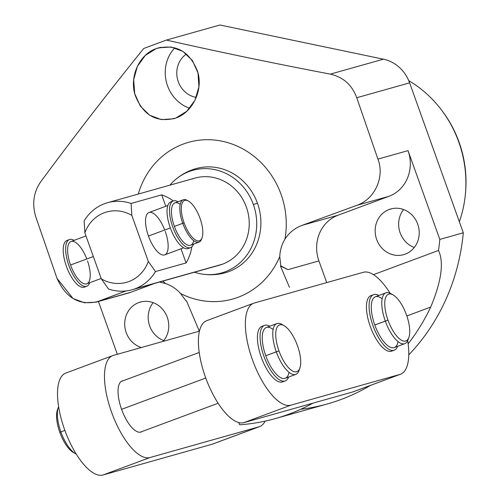 <?xml version="1.0" encoding="UTF-8"?>
<svg xmlns="http://www.w3.org/2000/svg" width="500" height="500" viewBox="0 0 500 500"><rect width="100%" height="100%" fill="white"/><g stroke="black" fill="none" stroke-linecap="round" stroke-linejoin="round"><path stroke-width="0.75" d="M383.406 59.188A36.181 33.388 74.3 0 1 409.619 82.85L463.3 232.787A208.031 191.962 74.3 0 1 408.769 354.837A208.031 191.962 74.3 0 0 463.3 232.787L439.812 239.4L463.3 232.787L409.619 82.85L356.75 97.731L409.619 82.85A36.181 33.388 74.3 0 0 383.406 59.188L330.312 74.125C273.519 63.269 218.869 51.919 166.369 40.075L143.706 48.494C107.631 93.244 73.3 137.669 40.719 181.781C73.3 137.669 107.631 93.244 143.706 48.494L166.369 40.075L219.931 25L383.406 59.188L219.931 25L166.369 40.075C218.869 51.919 273.519 63.269 330.312 74.125C343.225 77.075 352.038 84.944 356.75 97.731L377.925 159.106L356.75 97.731C352.038 84.944 343.225 77.075 330.312 74.125L383.406 59.188M275.306 418.587A208.031 191.962 -105.7 0 0 312.913 403.169A208.031 191.962 74.3 0 1 239.662 424.787A208.031 191.962 -105.7 0 0 275.306 418.587L327.419 403.919A208.031 191.962 74.3 0 0 370.412 385.419A208.031 191.962 74.3 0 1 300.8 409.256M403.6 209.544A23.731 21.9 -105.7 0 0 414.275 247.488A23.731 21.9 74.3 0 1 403.6 209.544M153.138 302.65A23.731 21.9 -105.7 0 0 163.812 340.594A23.731 21.9 74.3 0 1 153.138 302.65M284.919 239.181A36.181 33.388 -105.7 0 0 279.756 256.606A81.4 75.113 74.3 0 1 180.531 293.494A36.181 33.388 -105.7 0 0 165.562 283.55A81.4 75.113 74.3 0 1 162.8 281.119A81.4 75.113 -105.7 0 0 165.562 283.55L159.475 282.05L165.562 283.55A36.181 33.388 -105.7 0 1 180.531 293.494A81.4 75.113 -105.7 0 0 279.756 256.606L280.85 265.894L280.456 266.019L289.431 287.288L280.456 266.019L287.95 269.631L280.456 266.019L287.95 269.631L318.925 260.919A36.181 33.388 74.3 0 1 338.038 215.231L388.913 196.319A36.181 33.388 -105.7 0 0 408.031 150.631L377.925 159.106C384.919 177.013 374.85 199.306 356.725 205.375L302.175 225.325C294.794 228.119 289.037 232.738 284.919 239.181A81.4 75.113 -105.7 0 0 228.706 142.925A81.4 75.113 -105.7 0 0 138.3 194.05A81.4 75.113 74.3 0 1 228.706 142.925A81.4 75.113 74.3 0 1 284.919 239.181A36.181 33.388 -105.7 0 0 279.756 256.606L280.85 265.894L287.95 269.631L318.925 260.919A36.181 33.388 74.3 0 1 338.038 215.231L302.175 225.325L356.725 205.375L388.913 196.319L338.038 215.231L302.175 225.325C294.794 228.119 289.037 232.738 284.919 239.181M213.325 274.456A54.088 49.913 -105.7 0 0 257.475 203.269A54.088 49.913 -105.7 0 0 184.881 173.388M408.137 343.819A208.031 191.962 -105.7 0 0 430.712 307.075C441.488 281.188 444.081 262.319 438.494 250.463A208.031 191.962 -105.7 0 0 439.812 239.4L408.031 150.631L439.812 239.4A208.031 191.962 74.3 0 1 438.494 250.463L373.45 274.644L438.494 250.463C444.081 262.319 441.488 281.188 430.712 307.075A208.031 191.962 74.3 0 1 408.137 343.819M408.744 80.631A112.7 103.994 74.3 0 1 459.344 221.737A112.7 103.994 -105.7 0 0 408.744 80.631M98.431 301.5L117.338 354.288L98.431 301.5M35.844 217.025L57.025 278.4L35.844 217.025C31.9 203.95 33.525 192.206 40.719 181.781C33.525 192.206 31.9 203.95 35.844 217.025M98.438 301.394C79.912 306.019 66.106 298.35 57.025 278.4L73.05 298.531L84.494 302.787L96.181 302.131L125.969 290.963L98.438 301.394L130.625 292.331L154.575 283.431L130.625 292.331L98.438 301.394M156.225 48.6C139.456 54.275 129.244 76.406 135.069 94.987C143.1 115.444 156.7 123.125 175.875 118.025C192.431 112.519 203.5 90.131 197.631 71.544C189.581 51.156 175.781 43.513 156.225 48.6L161.038 47.244L156.225 48.6L145.294 55.431L137.394 66.306L133.681 79.694L134.713 93.669L140.338 106.137L149.681 115.219L161.3 119.606L173.55 118.781L175.875 118.025L186.806 111.244L194.938 100.35L198.9 86.869L197.987 72.856L192.344 60.431L182.887 51.4L171.056 47.006L158.581 47.831L156.225 48.6M199.4 331.356L186.537 300.931L186.194 301.081L180.531 293.494L186.194 301.081L186.537 300.931L199.325 331.175L113.387 355.4A54.269 20.856 69.6 0 0 111.55 412.15A54.269 20.856 69.6 0 0 149.969 457.544L258.988 426.806A54.269 20.856 69.6 0 0 265.113 421.131A54.269 20.856 69.6 0 1 259.606 426.606A54.269 20.856 69.6 0 1 258.988 426.806L212.025 444.263A54.269 20.856 69.6 0 0 213.25 443.812M239.662 424.787L238.688 422.544L239.662 424.787M186.462 54.006A23.731 21.9 -105.7 0 0 177.406 78.725A23.731 21.9 -105.7 0 0 196.262 97.4A23.731 21.9 -105.7 0 1 177.406 78.725A23.731 21.9 -105.7 0 1 186.462 54.006M189.681 108.275A36.181 33.388 74.3 0 1 174.856 47.819A36.181 33.388 74.3 0 0 189.681 108.275M389.194 209.488L392.369 208.594L389.194 209.488A23.731 21.9 -105.7 0 0 376.369 238.606A23.731 21.9 -105.7 0 0 403.619 254.669A23.731 21.9 -105.7 0 0 405.188 254.156A23.731 21.9 -105.7 0 0 418.019 225.031A23.731 21.9 -105.7 0 0 390.763 208.975A23.731 21.9 -105.7 0 0 389.194 209.488A23.731 21.9 -105.7 0 0 376.656 239.456A23.731 21.9 -105.7 0 0 405.188 254.156A23.731 21.9 -105.7 0 0 417.731 224.188A23.731 21.9 -105.7 0 0 389.194 209.488M138.731 302.594L141.906 301.7L138.731 302.594A23.731 21.9 -105.7 0 0 124.731 325.375A23.731 21.9 -105.7 0 0 141.294 347.537A23.731 21.9 -105.7 0 1 124.731 325.375A23.731 21.9 -105.7 0 1 138.731 302.594A23.731 21.9 -105.7 0 1 140.3 302.081A23.731 21.9 -105.7 0 1 165.294 313.05A23.731 21.9 -105.7 0 1 163.175 341.369A23.731 21.9 -105.7 0 0 164.838 312.294A23.731 21.9 -105.7 0 0 138.731 302.594M125.787 293.694A36.181 33.388 -105.7 0 0 130.625 292.331A36.181 33.388 74.3 0 1 128.238 293.113L96.219 302.125M326.694 282.613L318.925 260.919L326.694 282.613M442.344 111.137A109.625 101.156 74.3 0 1 465.469 193.3A109.625 101.156 -105.7 0 0 442.344 111.137M406.838 315.95L430.712 307.075L406.838 315.95M186.681 301.275L186.194 301.081L186.681 301.275M377.925 159.106L408.031 150.631A36.181 33.388 74.3 0 1 388.913 196.319L356.725 205.375C374.85 199.306 384.919 177.013 377.925 159.106M174.412 180.531C180.694 174.887 187.894 170.912 196.019 168.6A54.088 49.913 74.3 0 1 257.475 203.269A54.088 1.569 160.3 0 0 253.35 204.488A53.288 49.175 -105.7 0 0 174.412 180.531A53.288 49.175 -105.7 0 0 169.944 185.144A53.288 49.175 74.3 0 1 253.35 204.488A53.288 49.175 74.3 0 1 244.094 258.619A53.288 49.175 74.3 0 1 194.45 272.213A53.288 49.175 -105.7 0 0 200.662 273.819A53.288 49.175 -105.7 0 0 253.35 204.488A54.088 1.569 -19.7 0 1 257.475 203.269A54.088 49.913 74.3 0 1 225.319 272.731C217.188 274.994 208.969 275.356 200.662 273.819M216.425 265.894A45.225 41.731 -105.7 0 0 222.475 264.194A45.225 41.731 -105.7 0 0 246.369 207.087A45.225 41.731 -105.7 0 0 191.994 179.075M186.081 262.944A45.225 41.731 -105.7 0 0 191.831 246.894A45.225 41.731 -105.7 0 1 186.081 262.944L155.475 271.556L186.081 262.944L181.012 248.794L186.081 262.944M173.269 200.956A45.225 41.731 -105.7 0 0 161.7 194.85L131.094 203.463A45.225 41.731 -105.7 0 0 107.556 202.7A45.225 41.731 -105.7 0 0 104.569 203.675A45.225 41.731 -105.7 0 0 84.131 220.919A45.225 41.731 74.3 0 1 104.569 203.675A45.225 41.731 74.3 0 1 131.094 203.463L131.819 215.381L148.312 261.444A36.544 33.719 74.3 0 1 101.35 278.9L84.856 232.838A36.544 33.719 74.3 0 1 131.819 215.381A36.544 33.719 -105.7 0 0 84.856 232.838L84.131 220.919L84.856 232.838L101.35 278.9A36.544 33.719 -105.7 0 0 148.312 261.444L155.475 271.556A45.225 41.731 74.3 0 1 135.044 288.794A45.225 41.731 -105.7 0 0 155.475 271.556L148.312 261.444L131.819 215.381L131.094 203.463L161.7 194.85L165.787 206.281L161.7 194.85A45.225 41.731 -105.7 0 1 173.269 200.956M107.556 202.7L194.981 178.1A45.225 41.731 74.3 0 1 246.912 208.7A45.225 41.731 74.3 0 1 222.475 264.194L135.044 288.794L222.475 264.194A45.225 41.731 74.3 0 1 219.488 265.169L132.056 289.769A45.225 41.731 -105.7 0 0 135.044 288.794A45.225 41.731 74.3 0 1 108.513 289.012A45.225 41.731 -105.7 0 0 132.056 289.769M108.513 289.012L101.35 278.9L108.513 289.012M164.725 230.006A22.575 8.675 69.6 0 0 148.975 212.531A22.575 8.675 69.6 0 0 148.469 236.05A22.575 8.675 69.6 0 0 164.45 254.938A22.575 8.675 69.6 0 0 165.219 231.337M183.688 247.8L164.706 254.856A22.575 8.675 -110.4 0 1 148.469 236.05L170.331 227.919L148.469 236.05A22.575 8.675 -110.4 0 1 148.975 212.531L167.844 205.519M187.931 200.8A22.575 8.675 69.6 0 0 183.256 199.788A22.575 8.675 69.6 0 0 182.75 223.306L174.387 226.412A22.575 8.675 -110.4 0 1 174.9 202.894L183.256 199.788M101.194 278.463L86.781 283.819A22.575 8.675 -110.4 0 1 70.544 265.019L93.344 256.537L70.544 265.019A22.575 8.675 -110.4 0 1 71.05 241.5L85.969 235.95M202.094 237.719L201.663 238.931A22.575 8.675 -110.4 0 1 182.75 223.306A22.575 8.675 69.6 0 0 198.988 242.113L190.631 245.219A22.575 8.675 -110.4 0 1 174.387 226.412L184.094 222.844A21.488 8.256 69.6 0 0 202.094 237.719A21.488 8.256 69.6 0 0 200.037 218.356A21.488 8.256 -110.4 0 1 199.306 240.825A21.488 8.256 -110.4 0 1 184.094 222.844L182.75 223.306A22.575 8.675 -110.4 0 1 187.356 200.45L188.475 201.088A21.488 8.256 69.6 0 0 184.094 222.844A21.488 8.256 -110.4 0 1 184.825 200.375A21.488 8.256 -110.4 0 1 200.037 218.356A21.488 8.256 69.6 0 0 188.475 201.088M198.988 242.113A22.575 8.675 69.6 0 0 201.869 238.294M172.144 201.625A24.894 9.562 69.6 0 0 170.55 228.525A24.894 9.562 69.6 0 0 189.331 247.85M193.694 240.656A22.575 8.675 -110.4 0 1 185.425 243.831A22.575 8.675 -110.4 0 1 174.387 226.412A22.575 8.675 -110.4 0 1 180.194 204.35M177.944 201.762A24.894 9.562 69.6 0 0 172.938 227.463A24.894 9.562 69.6 0 0 193.575 244.125A24.894 9.562 69.6 0 1 190.631 247.613A24.894 9.562 69.6 0 1 172.994 227.613A24.894 9.562 69.6 0 1 173.287 200.95A24.894 9.562 69.6 0 1 177.944 201.762M190.631 247.613L188.194 248.519A24.894 9.562 -110.4 0 1 170.55 228.525A24.894 9.562 -110.4 0 1 170.844 201.856L173.287 200.95M86.8 258.975A22.575 8.675 69.6 0 0 71.05 241.5A22.575 8.675 69.6 0 0 70.544 265.019A22.575 8.675 69.6 0 0 86.4 283.938A22.575 8.675 69.6 0 0 87.519 260.944M89.725 282.725A24.894 9.562 -110.4 0 1 69.088 266.069A24.894 9.562 -110.4 0 1 74.1 240.369A24.894 9.562 69.6 0 0 69.438 239.556A24.894 9.562 69.6 0 0 69.144 266.219A24.894 9.562 69.6 0 0 86.788 286.219A24.894 9.562 69.6 0 0 89.725 282.725M85.481 286.456A24.894 9.562 -110.4 0 1 66.706 267.125A24.894 9.562 -110.4 0 1 68.3 240.225A24.894 9.562 -110.4 0 0 66.994 240.463A24.894 9.562 -110.4 0 0 66.706 267.125A24.894 9.562 -110.4 0 0 84.344 287.125L86.788 286.219M392 294.387A27.1 10.412 69.6 0 0 385.919 292.844A27.1 10.412 69.6 0 0 385.306 321.075L374.787 324.988A27.1 10.412 -110.4 0 1 375.4 296.756L385.919 292.844M408.875 337.4L408.006 339.831A27.1 10.412 -110.4 0 1 385.306 321.075A27.1 10.412 69.6 0 0 404.8 343.644L394.281 347.556A27.1 10.412 -110.4 0 1 374.787 324.988L387.987 320.15A24.925 9.581 69.6 0 0 408.875 337.4A24.925 9.581 69.6 0 0 406.488 314.944A24.925 9.581 -110.4 0 1 405.637 341.006A24.925 9.581 -110.4 0 1 387.987 320.15L385.306 321.075A27.1 10.412 -110.4 0 1 390.838 293.637L393.075 294.913A24.925 9.581 69.6 0 0 387.987 320.15A24.925 9.581 -110.4 0 1 388.837 294.088A24.925 9.581 -110.4 0 1 406.488 314.944A24.925 9.581 69.6 0 0 393.075 294.913M404.8 343.644A27.1 10.412 69.6 0 0 408.4 338.506M372.35 295.344A29.631 11.387 69.6 0 0 370.613 327.362A29.631 11.387 69.6 0 0 392.844 350.469M398.05 341.6A27.1 10.412 -110.4 0 1 388.225 346.031A27.1 10.412 -110.4 0 1 374.787 324.988A27.1 10.412 -110.4 0 1 371.938 301.381A27.1 10.412 -110.4 0 1 382.144 298.806M378.881 295.462A29.631 11.387 69.6 0 0 373.175 326.2A29.631 11.387 69.6 0 0 397.638 346.306A29.631 11.387 69.6 0 1 394.237 350.188A29.631 11.387 69.6 0 1 373.237 326.381A29.631 11.387 69.6 0 1 373.587 294.644A29.631 11.387 69.6 0 1 378.881 295.462M394.237 350.188L391.606 351.169A29.631 11.387 -110.4 0 1 370.613 327.362A29.631 11.387 -110.4 0 1 370.956 295.619L373.587 294.644M207.312 320.487A54.269 20.856 69.6 0 0 205.475 377.231A54.269 20.856 69.6 0 0 243.894 422.625L352.912 391.894A54.269 20.856 69.6 0 0 354.131 391.438M253.656 303.231A54.269 20.856 69.6 0 1 254.275 303.031L363.294 272.294A54.269 20.856 69.6 0 1 390.075 293.25A54.269 20.856 69.6 0 0 363.294 272.294L254.275 303.031A54.269 20.856 69.6 0 0 252.431 359.775A54.269 20.856 69.6 0 0 290.85 405.169L399.875 374.438A54.269 20.856 69.6 0 0 407.688 340.625A54.269 20.856 69.6 0 1 400.494 374.231A54.269 20.856 69.6 0 1 399.875 374.438L290.85 405.169L243.894 422.625A54.269 20.856 -110.4 0 1 205.763 378.031A54.269 20.856 -110.4 0 1 206.694 320.688L253.656 303.231A54.269 20.856 69.6 0 0 252.725 360.575A54.269 20.856 69.6 0 0 290.85 405.169L243.894 422.625L352.912 391.894L399.875 374.438L352.912 391.894A54.269 20.856 -110.4 0 0 353.531 391.694L400.494 374.231M122.506 380.85A27.225 10.462 -110.4 0 1 123.181 380.719A27.225 10.462 69.6 0 0 122.506 380.85L121.888 381.081L122.506 380.85A27.225 10.462 69.6 0 0 122.194 380.956A27.225 10.462 69.6 0 0 121.725 409.719A27.225 10.462 69.6 0 0 140.85 432.094A27.225 10.462 -110.4 0 1 121.581 409.312A27.225 10.462 -110.4 0 1 122.506 380.85M142.062 431.519A27.225 10.462 -110.4 0 1 140.85 432.094A27.225 10.462 69.6 0 0 141.163 431.994A27.225 10.462 69.6 0 0 142.062 431.519M66.425 372.863A54.269 20.856 69.6 0 0 64.588 429.606A54.269 20.856 69.6 0 0 103.006 475L212.025 444.263L103.006 475A54.269 20.856 -110.4 0 1 64.875 430.4A54.269 20.856 -110.4 0 1 65.806 373.062L112.769 355.606A54.269 20.856 69.6 0 0 111.838 412.944A54.269 20.856 69.6 0 0 149.969 457.544L103.006 475L149.969 457.544L258.988 426.806L212.025 444.263A54.269 20.856 -110.4 0 0 212.644 444.062L259.606 426.606M199.325 331.175L113.387 355.4A54.269 20.856 69.6 0 0 112.769 355.606M74.3 452.906A24.925 9.581 -110.4 0 1 59.819 432.356A24.925 9.581 -110.4 0 1 57.425 409.894L58.294 407.469A27.1 10.412 69.6 0 0 60.888 431.887L64.875 430.4L60.888 431.887A27.1 10.412 -110.4 0 1 58.612 406.675M282.981 325.125A27.1 10.412 69.6 0 0 276.894 323.581A27.1 10.412 69.6 0 0 276.288 351.812L265.769 355.725A27.1 10.412 -110.4 0 1 266.375 327.488L276.894 323.581M205.763 378.031L121.581 409.325L205.763 378.031M299.85 368.137L298.988 370.562A27.1 10.412 -110.4 0 1 276.288 351.812A27.1 10.412 69.6 0 0 295.781 374.381L285.262 378.288A27.1 10.412 -110.4 0 1 265.769 355.725L278.969 350.887A24.925 9.581 69.6 0 0 299.85 368.137A24.925 9.581 69.6 0 0 297.462 345.675A24.925 9.581 -110.4 0 1 296.619 371.737A24.925 9.581 -110.4 0 1 278.969 350.887L276.288 351.812A27.1 10.412 -110.4 0 1 281.819 324.375L284.056 325.65A24.925 9.581 69.6 0 0 278.969 350.887A24.925 9.581 -110.4 0 1 279.819 324.825A24.925 9.581 -110.4 0 1 297.462 345.675A24.925 9.581 69.6 0 0 284.056 325.65M76.225 454.05A27.1 10.412 -110.4 0 1 60.888 431.887L59.819 432.356A24.925 9.581 -110.4 0 1 57.9 408.794M295.781 374.381A27.1 10.412 69.6 0 0 299.375 369.237M59.819 432.356L60.888 431.887A27.1 10.412 69.6 0 0 75.462 453.656L73.225 452.381A24.925 9.581 -110.4 0 1 59.819 432.356M263.331 326.075A29.631 11.387 69.6 0 0 261.588 358.094A29.631 11.387 69.6 0 0 283.825 381.2M289.031 372.331A27.1 10.412 -110.4 0 1 279.212 376.769A27.1 10.412 -110.4 0 1 265.769 355.725A27.1 10.412 -110.4 0 1 262.913 332.113A27.1 10.412 -110.4 0 1 273.125 329.538M269.856 326.194A29.631 11.387 69.6 0 0 264.15 356.938A29.631 11.387 69.6 0 0 288.619 377.044A29.631 11.387 69.6 0 1 285.219 380.925A29.631 11.387 69.6 0 1 264.219 357.119A29.631 11.387 69.6 0 1 264.569 325.375A29.631 11.387 69.6 0 1 269.856 326.194M285.219 380.925L282.587 381.9A29.631 11.387 -110.4 0 1 261.588 358.094A29.631 11.387 -110.4 0 1 261.938 326.356L264.569 325.375M69.438 239.556L66.994 240.463M121.294 381.425L199.225 352.456M140.175 432.225L218.106 403.256"/></g></svg>
